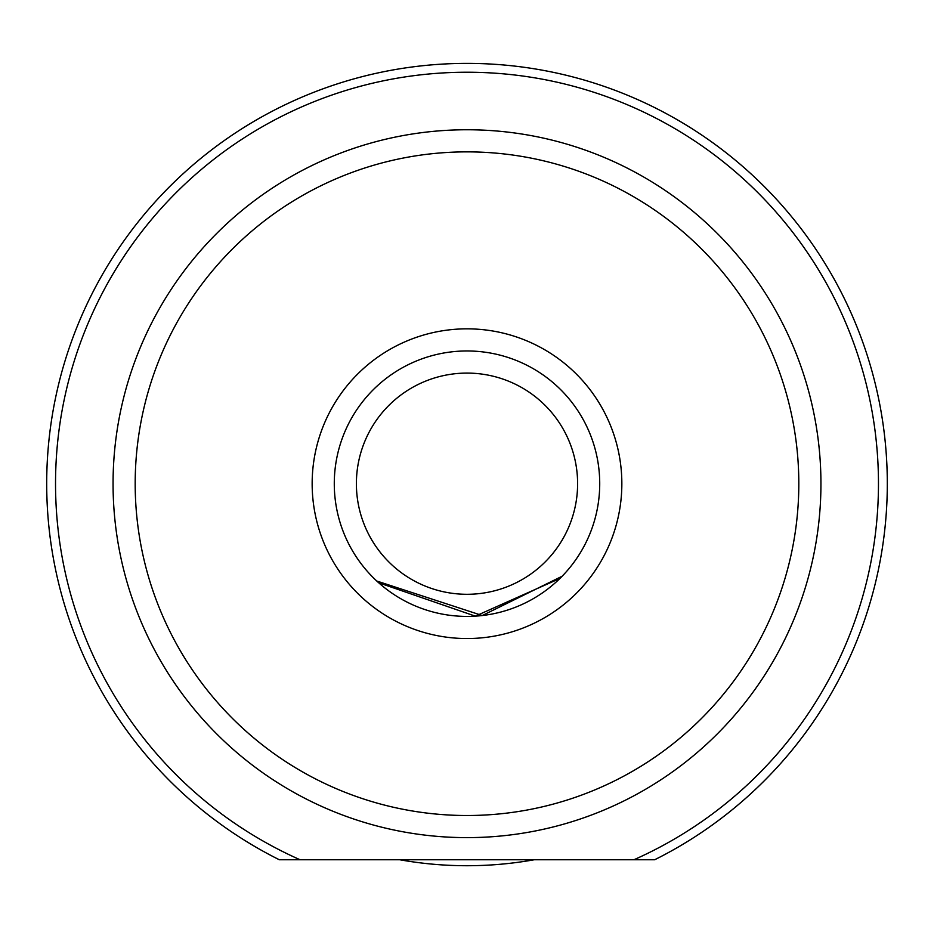 <?xml version="1.0" encoding="UTF-8"?>
<svg xmlns="http://www.w3.org/2000/svg" width="934" height="934" viewBox="0 0 934 934"><rect width="100%" height="100%" fill="white"/><g stroke="black" fill="none" stroke-linecap="round" stroke-linejoin="round"><path stroke-width="1.4" d="M534.295 859.747A382.029 382.029 0 0 1 399.705 859.747M654.699 859.747L633.952 859.747A411.45 411.45 0 0 0 467 72.233A411.45 411.45 0 0 0 300.048 859.747L279.301 859.747A420.3 420.3 0 0 1 467 63.384A420.3 420.3 0 0 1 654.699 859.747L279.301 859.747M312.154 483.684A154.846 154.846 0 0 1 467 328.838A154.846 154.846 0 0 1 621.846 483.684A154.846 154.846 0 0 1 467 638.541A154.846 154.846 0 0 1 312.154 483.684M559.968 578.415L475.348 616.148L378.679 582.769M135.185 483.684A331.815 331.815 0 0 0 467 815.51A331.815 331.815 0 0 0 798.815 483.684A331.815 331.815 0 0 0 467 151.868A331.815 331.815 0 0 0 135.185 483.684M820.939 483.684A353.939 353.939 0 0 1 467 837.623A353.939 353.939 0 0 1 113.061 483.684A353.939 353.939 0 0 1 467 129.756A353.939 353.939 0 0 1 820.939 483.684M376.776 581.03L482.283 615.529L562.116 576.255M356.391 483.684A110.609 110.609 0 0 0 467 594.293A110.609 110.609 0 0 0 577.609 483.684A110.609 110.609 0 0 0 467 373.086A110.609 110.609 0 0 0 356.391 483.684M599.721 483.684A132.721 132.721 0 0 1 467 616.417A132.721 132.721 0 0 1 334.279 483.684A132.721 132.721 0 0 1 467 350.962A132.721 132.721 0 0 1 599.721 483.684"/></g></svg>

